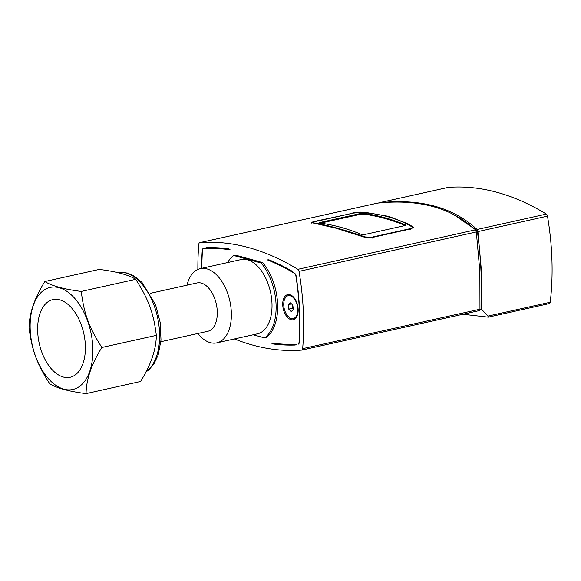 <?xml version="1.0" encoding="UTF-8"?>
<svg xmlns="http://www.w3.org/2000/svg" width="581" height="581" viewBox="0 0 581 581"><rect width="100%" height="100%" fill="white"/><g stroke="black" fill="none" stroke-linecap="round" stroke-linejoin="round"><path stroke-width="0.87" d="M267.725 259.867L267.478 259.925A9.746 5.592 77.5 0 1 267.601 259.896A9.746 5.592 77.5 0 1 269.802 260.135A384.484 220.62 77.5 0 1 291.183 270.652A9.746 5.592 77.5 0 1 293.441 272.7A383.7 220.17 -102.5 0 0 267.478 259.925M208.724 247.629L204.686 248.53A9.746 5.592 77.5 0 1 206.204 247.753A9.746 5.592 77.5 0 1 206.807 247.673A384.484 220.62 77.5 0 1 227.737 248.683A9.746 5.592 77.5 0 1 230.105 249.75A383.7 220.17 -102.5 0 0 204.686 248.53M271.392 342.986A383.7 220.17 -102.5 0 0 296.811 344.206A9.746 5.592 77.5 0 1 295.301 344.983A9.746 5.592 77.5 0 1 294.69 345.056A384.484 220.62 77.5 0 1 273.76 344.054A9.746 5.592 77.5 0 1 271.392 342.986M237.782 255.858A42.892 24.613 77.5 0 1 237.905 255.793L260.056 261.828A42.892 24.613 77.5 0 1 260.179 261.951L262.648 262.627L261.094 262.968L233.758 255.531L235.32 255.182L237.97 255.814M282.744 305.083A12.869 7.386 77.5 0 1 293.514 297.094A12.869 7.386 77.5 0 1 297.494 315.018A12.869 7.386 77.5 0 1 289.113 318.758A12.869 7.386 77.5 0 1 282.744 305.083M288.227 295.693A11.7 6.711 77.5 0 1 297.319 305.65A11.7 6.711 77.5 0 1 293.303 318.526A11.7 6.711 77.5 0 1 288.445 316.739A11.7 6.711 77.5 0 1 283.739 304.524A11.7 6.711 77.5 0 1 288.227 295.693L288.851 295.555A11.7 6.711 77.5 0 1 293.848 297.465M297.639 314.539A11.7 6.711 77.5 0 1 293.928 318.388L293.303 318.526M201.607 268.342A188.731 108.291 77.5 0 1 202.261 250.113A2.339 1.344 -102.5 0 1 203.154 248.624A2.339 1.344 -102.5 0 1 203.277 248.603A383.7 220.17 77.5 0 1 203.365 248.603A1.946 1.118 -102.5 0 0 203.263 248.617A1.946 1.118 -102.5 0 0 202.522 249.852A188.338 108.073 -102.5 0 0 201.847 268.291M298.467 344.075L298.227 344.134A383.7 220.17 77.5 0 1 298.133 344.134A1.946 1.118 -102.5 0 0 298.235 344.119A1.946 1.118 -102.5 0 0 298.975 342.884A188.338 108.073 -102.5 0 0 295.787 275.249A1.946 1.118 -102.5 0 0 294.799 273.498A383.7 220.17 77.5 0 1 294.894 273.549A2.339 1.344 -102.5 0 1 296.078 275.663A188.731 108.291 77.5 0 1 299.237 342.623A2.339 1.344 -102.5 0 1 298.351 344.112L298.532 344.046M253.163 334.779L264.624 337.902L266.185 337.554A44.846 25.731 -102.5 0 0 262.648 262.627M233.758 255.531A44.846 25.731 -102.5 0 0 227.621 262.561M264.624 337.902A44.846 25.731 -102.5 0 0 261.094 262.968M197.765 333.516A38.019 21.817 -102.5 0 0 216.8 342.863L257.441 333.828A38.019 21.817 -102.5 0 0 271.465 297.457A38.019 21.817 -102.5 0 0 247.448 259.816A38.019 21.817 -102.5 0 0 240.941 259.598L200.3 268.64A38.019 21.817 -102.5 0 0 187.017 285.169M216.8 342.863A38.019 21.817 -102.5 0 0 230.824 306.492A38.019 21.817 -102.5 0 0 206.807 268.85A38.019 21.817 -102.5 0 0 200.3 268.64M160.879 341.715L207.802 331.279A24.758 14.205 -102.5 0 0 216.938 307.596A24.758 14.205 -102.5 0 0 201.295 283.078A24.758 14.205 -102.5 0 0 197.053 282.94L150.13 293.369M135.722 279.323C148.671 299.622 153.522 312.81 156.34 335.368C156.136 349.617 150.871 364.991 140.544 381.492L86.068 393.606C86.271 379.357 91.537 363.975 101.864 347.474C88.922 327.168 84.071 313.987 81.253 291.43L135.722 279.323C128.655 274.893 116.52 271.588 99.315 269.41L44.846 281.516C34.519 298.017 29.253 313.399 29.05 327.648C31.868 350.205 36.719 363.386 49.661 383.692C56.735 388.123 68.87 391.427 86.068 393.606M101.864 347.474L156.34 335.368M81.253 291.43C64.055 289.251 51.92 285.946 44.846 281.516M30.219 329.914A52.254 29.98 -102.5 0 0 79.241 386.612A52.254 29.98 -102.5 0 0 75.094 298.779A52.254 29.98 -102.5 0 0 30.219 329.914M37.7 331.947A39.777 22.826 -102.5 0 0 70.148 377.265A39.777 22.826 -102.5 0 0 83.795 333.487A39.777 22.826 -102.5 0 0 52.886 299.607A39.777 22.826 -102.5 0 0 37.7 331.947M301.88 350.052L479.281 310.617L479.964 309.223L479.862 271.421L476.318 231.957L475.469 229.836C451.481 207.715 418.807 198.818 377.447 203.147L377.171 203.205M479.281 310.617L301.779 350.089A2.339 1.344 77.5 0 1 301.67 350.103A389.938 223.75 77.5 0 1 234.448 338.941M197.867 269.446A194.969 111.872 77.5 0 1 198.84 244.093A2.339 1.344 77.5 0 1 199.726 242.647A2.339 1.344 77.5 0 1 199.835 242.633A389.938 223.75 77.5 0 1 297.857 269.323A2.339 1.344 77.5 0 1 299.019 271.371A194.969 111.872 77.5 0 1 302.665 348.644A2.339 1.344 77.5 0 1 301.779 350.089M352.761 212.922L360.416 212.13L365.892 212.464L388.733 216.364L408.675 224.121L413.476 227.302L411.152 228.82L371.993 237.527L364.28 237.135L335.738 228.144L311.249 222.567L313.602 221.622L352.776 213.227M408.675 224.121L408.719 225.014L408.675 224.121M360.431 214.287L363.154 214.084L363.118 213.321L360.394 213.525L360.431 214.287L320.516 223.162M363.154 214.084A389.161 223.3 77.5 0 1 405.131 225.501M363.118 213.321A389.938 223.75 77.5 0 1 405.153 224.767L405.189 225.479M319.899 223.082L319.87 222.538L319.47 223.024A389.938 223.75 -102.5 0 1 361.513 234.47L364.243 234.615L404.775 225.61L405.153 224.767L405.553 225.13M360.394 213.525L319.87 222.538L319.47 223.024M365.006 236.917C344.62 229.778 327.357 225.072 313.203 222.814C312.062 222.574 312.52 222.211 314.568 221.724L353.19 213.133L359.697 212.472C379.792 213.416 397.055 218.115 411.501 226.575C412.663 227.411 412.227 228.101 410.179 228.653L371.564 237.244L365.006 236.917L364.759 237.288M411.501 226.575L413.004 228.086M311.859 223.286L312.622 222.421L313.036 223.068M488.389 317.124L549.227 303.602A2.339 1.344 -102.5 0 0 549.35 303.58A2.339 1.344 -102.5 0 0 550.229 302.243L487.902 316.1L481.54 309.223L480.255 309.274M462.926 314.263L488.243 317.153L487.895 316.1M549.35 303.58L488.243 317.153M378.405 203.045L379.037 202.791C420.419 198.361 453.1 207.257 477.066 229.48L477.916 231.601L481.46 271.066L481.54 309.223M452.882 214.084L477.335 230.846C480.966 258.073 482.194 284.16 481.024 309.099L479.957 309.339M550.229 302.243A194.969 111.872 -102.5 0 0 547.484 216.132A2.339 1.344 -102.5 0 0 546.322 214.084A389.938 223.75 -102.5 0 0 448.3 187.394A2.339 1.344 -102.5 0 0 448.191 187.409A2.339 1.344 -102.5 0 0 448.082 187.445M476.144 231.115L477.335 230.846M288.212 304.684L290.268 302.686L292.817 305.112L293.318 309.535L291.27 311.532L288.713 309.107L288.212 304.684L291.575 303.936M292.011 304.35L292.454 308.271L293.26 309.041M288.713 309.107L292.454 308.271M145.911 372.007L148.932 369.763L153.885 363.975L158.148 355.049L161.01 340.11L160.203 322.499L155.635 304.996L142.018 282.46L134.167 276.04L127.304 272.99L117.253 272.518A52.254 29.98 77.5 0 1 156.064 311.481A52.254 29.98 77.5 0 1 146.071 371.702M319.877 222.683L319.085 222.857L319.877 222.676M273.76 344.054L275.997 343.56M294.69 345.056L295.882 344.794M360.416 212.13L360.431 212.508M365.914 212.886L365.892 212.464L365.914 212.886M412.713 226.372L412.771 227.672M199.835 242.633L377.447 203.147M475.469 229.836L297.857 269.323M479.964 309.223L302.665 348.644M299.019 271.371L476.318 231.957M371.564 237.244L372.065 238.217M410.687 229.633L410.179 228.653M546.322 214.084L477.066 229.48M477.916 231.601L547.484 216.132M379.037 202.791L448.3 187.394M199.726 242.647L377.309 203.168M448.191 187.409L378.899 202.813"/></g></svg>
